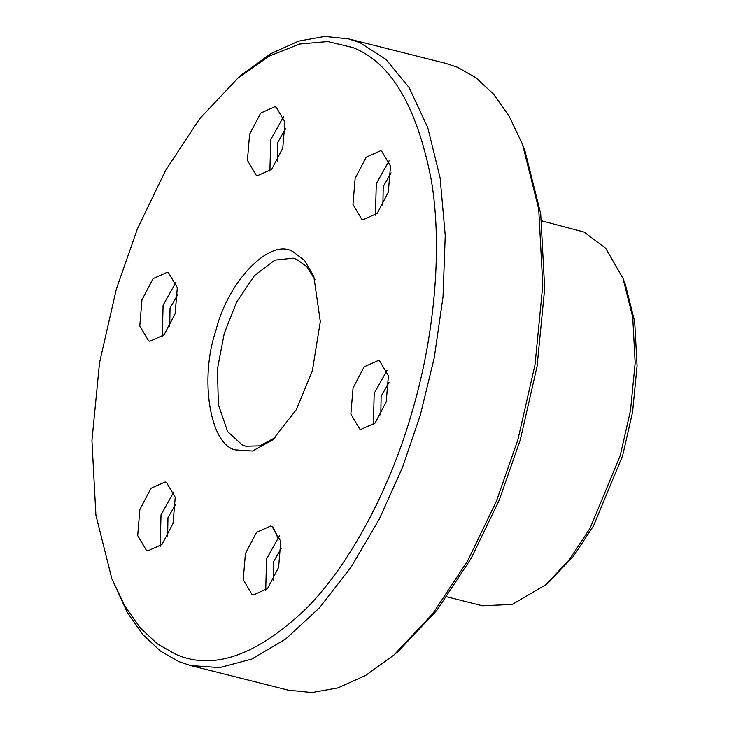 <?xml version="1.0" encoding="UTF-8"?>
<svg xmlns="http://www.w3.org/2000/svg" width="729" height="729" viewBox="0 0 729 729"><rect width="100%" height="100%" fill="white"/><g stroke="black" fill="none" stroke-linecap="round" stroke-linejoin="round"><path stroke-width="1.09" d="M352.781 47.549L327.777 41.562L299.61 44.041L269.192 56.106L237.864 78.14L199.746 118.663L165.519 170.495L137.371 228.952L116.33 289.131L99.536 362.659L91.936 440.58L95.918 515.257L111.783 578.562L124.796 606.054L140.178 627.824L157.264 643.78L175.407 654.132C212.813 670.926 256.298 655.863 305.861 608.943C352.59 561.931 391.537 483.874 411.858 412.55C433.126 341.628 443.35 251.578 431.295 180.017C416.97 106.416 390.799 62.257 352.781 47.549M237.864 78.14L242.748 73.939L270.978 53.581L298.617 41.134L324.687 36.45L348.453 38.874L360.017 42.719L385.942 59.35L409.16 87.635L427.768 127.63L440.125 177.894L445.237 235.558L443.022 296.84L434.247 357.811L420.296 415.175L402.454 467.544L379.262 519.157L351.232 566.943L319.484 607.776L285.695 639.014L251.797 659.062L219.611 667.6L190.579 665.541L179.015 661.686L160.508 651.125L143.075 634.841L127.375 612.624L111.783 578.562M190.579 665.541L288.165 690.126L311.93 692.55L338.01 687.866L365.639 675.418L393.87 655.061L432.762 613.709L467.69 560.82L496.422 501.169L517.882 439.76L535.013 364.737L542.777 285.221L538.713 209.023L522.52 144.424L509.243 116.376L493.551 94.159L476.11 77.875L457.602 67.314L446.048 63.459L348.453 38.874M446.923 596.832L482.388 605.772L512.296 604.414L545.811 584.731L569.149 559.918L590.107 528.188L620.224 455.552L630.503 410.536L635.159 362.823L632.717 317.106L623.003 278.35L605.617 248.188L584.057 232.077L541.647 220.832M293.049 251.806L304.558 260.399L313.825 276.482L320.304 321.535L312.34 370.988L296.284 409.725L272.655 439.888L252.498 451.023L235.13 449.875C209.97 444.335 199.363 378.788 215.848 330.693C228.013 280.793 270.477 237.408 293.049 251.806M314.955 279.608L306.636 266.513L296.667 259.36L293.195 258.203L274.833 260.153L254.521 275.535L236.588 302.125L224.277 333.317L217.461 368.819L218.335 404.504L227.621 431.577L242.365 445.054L245.837 446.203L259.633 445.866L275.134 437.664M256.225 175.233L257.501 175.653L271.68 169.301L282.77 148.115L284.948 122.016L276.136 107.145L274.869 106.716L260.69 113.077L249.6 134.264L247.413 160.362L256.225 175.233M361.775 219.311L363.042 219.73L377.221 213.378L388.311 192.192L390.498 166.094L381.686 151.222L380.41 150.803L366.231 157.154L355.141 178.341L352.964 204.439L361.775 219.311M359.679 428.962L360.955 429.39L375.134 423.03L386.224 401.843L388.402 375.745L379.59 360.873L378.324 360.454L364.145 366.805L353.055 387.992L350.868 414.099L359.679 428.962M252.052 594.536L253.318 594.964L267.497 588.604L278.587 567.426L280.774 541.319L271.963 526.456L270.687 526.028L256.508 532.38L245.418 553.566L243.24 579.673L252.052 594.536M146.502 550.459L147.777 550.878L161.956 544.527L173.046 523.34L175.224 497.242L166.412 482.37L165.146 481.951L150.958 488.302L139.877 509.489L137.69 535.587L146.502 550.459M148.598 340.808L149.864 341.227L164.043 334.875L175.133 313.689L177.311 287.591L168.499 272.719L167.233 272.291L153.054 278.651L141.964 299.838L139.777 325.936L148.598 340.808M522.52 144.424L524.834 150.438L540.699 213.743L544.681 288.42L537.082 366.341L520.287 439.869L499.256 500.048L471.098 558.505L436.871 610.337L398.754 650.86L393.87 655.061M623.003 278.35L625.318 284.365L634.704 321.826L637.064 366.022L632.562 412.14L622.63 455.661L593.515 525.873L573.258 556.546L548.272 582.562M177.885 294.361L170.039 308.057L169.702 326.847M175.99 282.159L163.105 305.159L162.248 336.698M175.798 504.012L167.952 517.708L167.615 536.498M173.903 491.811L161.018 514.82L160.161 546.349M281.339 548.099L273.503 561.795L273.156 580.576M279.444 535.888L266.559 558.897L265.702 590.426M388.976 382.515L381.13 396.221L380.793 415.001M387.081 370.314L374.196 393.323L373.339 424.852M391.063 172.864L383.226 186.56L382.88 205.35M389.168 160.662L376.292 183.662L375.435 215.201M285.522 128.787L277.676 142.483L277.339 161.273M283.627 116.585L270.741 139.585L269.885 171.115M273.12 527.04L277.731 537.628M550.696 580.53L545.811 584.731"/></g></svg>
